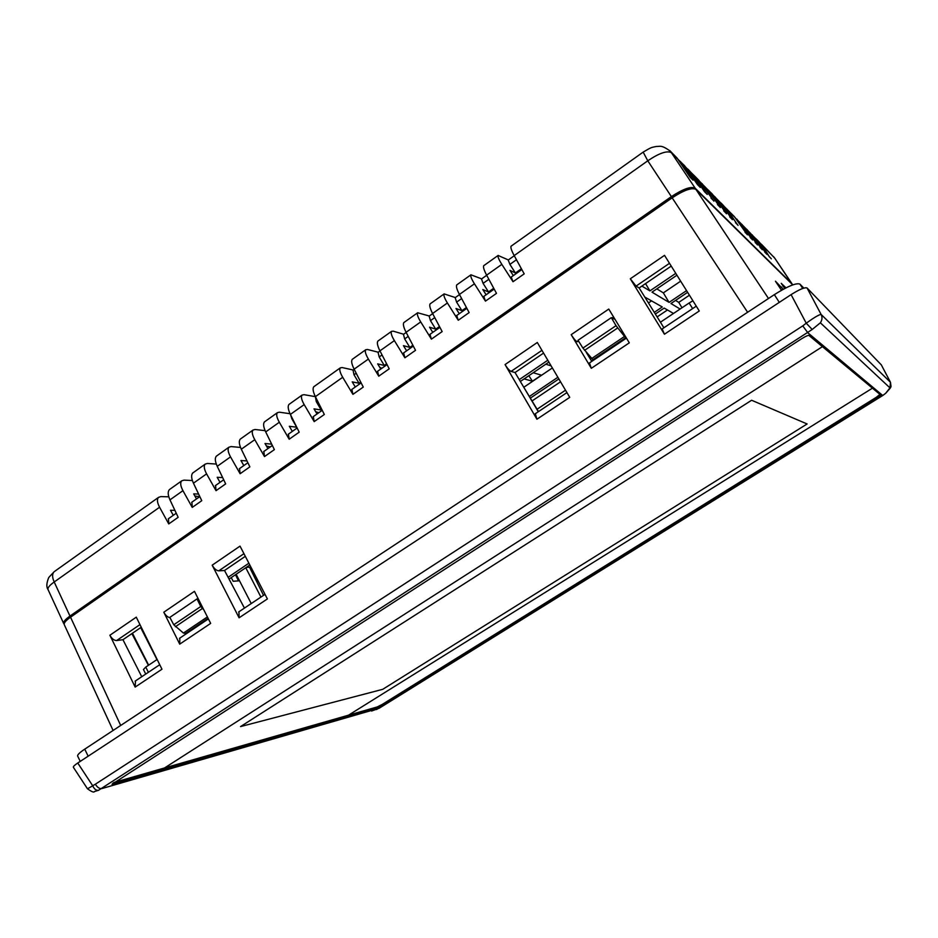 <?xml version="1.0" encoding="UTF-8"?>
<svg xmlns="http://www.w3.org/2000/svg" width="938" height="938" viewBox="0 0 938 938"><rect width="100%" height="100%" fill="white"/><g stroke="black" fill="none" stroke-linecap="round" stroke-linejoin="round"><path stroke-width="1.41" d="M565.52 390.196L537.075 409.238M240.538 726.587L751.619 400.256L807.114 423.964L382.739 689.313L240.538 726.587L382.739 689.313L807.114 423.964L751.619 400.256L240.538 726.587M872.457 388.168L871.977 387.417L872.457 388.168L348.514 715.178L164.537 767.952L822.427 346.65L879.95 394.382L876.233 397.36L382.305 704.379L377.228 706.947L348.514 715.178L872.457 388.168M808.755 335.3L822.427 346.65L821.794 345.665L822.427 346.65L164.537 767.952L113.803 782.515M145.742 674.059L143.444 669.509L145.765 667.094L148.38 672.3M157.15 659.461L145.765 667.094M692.619 308.59L689.113 302.997L660.422 322.215M689.113 302.997L692.936 300.805M689.43 295.212L678.749 302.388L675.559 300.418M792.235 284.355L774.589 257.938L762.383 245.475L769.547 257.059L758.936 241.723M643.28 152.026L643.163 152.108C651.758 146.938 651.511 147.512 656.143 146.492C660.493 146.527 661.325 144.698 670.412 151.241L695.187 188.21L792.024 283.827M695.187 188.21C691.107 186.111 683.181 188.913 671.385 196.617L647.783 160.797L514.188 255.593L524.201 273.861L513.016 281.728L511.233 277.073M54.076 571.781C52.082 573.962 52.129 577.374 54.205 581.994L69.975 616.067L671.385 196.617M69.975 616.067C65.273 619.42 63.174 621.906 63.702 623.512L64.136 624.028M667.457 309.974L657.128 316.915M593.273 359.817L591.515 361.001M560.549 381.801L532.057 400.948M170.013 489.179L169.426 489.589C167.644 491.571 167.82 494.994 169.966 499.86L178.161 517.307L168.746 523.932L159.566 507.235C157.15 502.58 156.798 499.297 158.499 497.386L160.844 496.601L168.793 496.812M193.322 472.576L192.759 472.975C191.047 474.909 191.282 478.31 193.451 483.187L201.764 500.704L192.243 507.411L182.933 490.656C180.483 485.99 180.061 482.718 181.691 480.854L183.977 480.127L192.384 480.526M216.913 455.762L216.373 456.149C214.732 458.037 215.025 461.414 217.241 466.315L225.671 483.879L216.021 490.668L206.583 473.866C204.097 469.188 203.616 465.952 205.164 464.134L207.392 463.454L216.291 464.064M240.808 438.75L240.28 439.113C238.721 440.954 239.061 444.319 241.312 449.22L249.871 466.854L240.105 473.725L230.525 456.876C227.993 452.186 227.465 448.962 228.942 447.203L231.088 446.582L240.527 447.438M264.985 421.514L264.493 421.877C263.003 423.659 263.402 427.001 265.7 431.926L274.377 449.619L264.493 456.572L254.773 439.676C252.205 434.974 251.607 431.773 253.002 430.061L255.089 429.487L265.114 430.659M289.479 404.079L288.998 404.419C287.591 406.142 288.06 409.472 290.381 414.408L299.199 432.16L289.185 439.207L279.325 422.252C276.71 417.539 276.053 414.362 277.367 412.697L279.383 412.192L290.053 413.717M314.265 386.409L313.808 386.737C312.495 388.414 313.011 391.721 315.379 396.668L324.325 414.479L314.183 421.608L304.182 404.606C301.52 399.893 300.805 396.727 302.036 395.121L303.971 394.675L315.367 396.633M352.676 359.043L352.254 359.348C351.07 360.931 351.691 364.214 354.118 369.173L363.276 387.077L352.923 394.359L342.698 377.275C339.978 372.55 339.157 369.42 340.26 367.895L342.077 367.544L353.227 370.006M378.284 340.811L377.885 341.092C376.783 342.628 377.463 345.876 379.937 350.859L389.223 368.822L378.753 376.185L368.376 359.066C365.597 354.318 364.718 351.211 365.726 349.757L367.462 349.464L378.272 352.231M404.208 322.344L403.832 322.602C402.824 324.079 403.575 327.303 406.095 332.298L415.522 350.32L404.899 357.788L394.37 340.611C391.556 335.863 390.607 332.779 391.521 331.384L393.174 331.149L403.633 334.233M430.472 303.631L430.12 303.877C429.205 305.284 430.026 308.496 432.582 313.503L442.161 331.583L431.398 339.146L420.716 321.922C417.844 317.161 416.824 314.101 417.644 312.764L429.311 316.012M457.076 284.683L456.747 284.906C455.927 286.254 456.818 289.432 459.432 294.45L469.141 312.589L458.248 320.257L447.403 302.986C444.483 298.214 443.393 295.189 444.12 293.911L455.317 297.557M484.031 265.477L483.738 265.689C483.011 266.967 483.973 270.121 486.623 275.151L496.495 293.36L485.45 301.121L474.44 283.804C471.474 279.02 470.301 276.018 470.935 274.811L481.663 278.867M513.016 281.728L501.83 264.364C498.817 259.568 497.574 256.602 498.101 255.453L508.337 259.943M251.278 570.703L252.381 569.964M252.732 570.644L251.619 571.394M263.531 595.349L249.531 567.185L246.284 567.384M251.114 567.502L250.047 568.229M256.789 581.771L258.208 581.208M746.613 233.867L735.158 217.616M725.379 207.638L734.266 216.502L747.41 234.817M737.233 224.44L727.032 209.115M721.158 203.1L725.484 207.802L738.054 225.401M731.534 218.706L722.213 204.461L719.434 201.588M713.267 195.292L719.528 201.717L732.367 219.691M725.613 212.75L715.049 196.863M706.842 188.749L712.223 193.978L726.469 213.758M719.458 206.559L708.694 190.379M700.158 181.925L706.877 188.796L720.325 207.579M713.032 200.111L702.081 183.614M698.458 179.908L713.924 201.154M706.349 193.392L695.187 176.567L699.021 180.483M688 169.215L693.17 174.796L704.497 191.68L707.252 194.447M699.385 186.381L689.16 170.704L685.913 167.41M678.326 159.683L684.67 165.815L697.415 184.563L700.299 187.459M692.103 179.064L680.507 161.559M670.412 151.241L677.025 157.994L690.028 177.141L693.041 180.166M766.123 253.483L756.837 239.589L759.393 242.192M752.065 234.711L766.874 254.362M761.504 248.84L750.67 233.433M745.675 228.344L750.857 233.714L762.266 249.731M756.72 244.021L747.129 229.658M740.516 223.08L745.851 228.602L757.494 244.935M751.76 239.038L742.017 224.428M736.705 219.011L752.546 239.964M684.67 165.815L684.083 165.217M677.013 157.994L676.427 157.396M669.709 150.537L670.307 151.135M680.66 281.166L663.342 292.879L656.835 288.869M243.821 465.576L240.937 460.511L247.011 460.957M220.02 482.355L217.17 477.301L222.646 477.583M196.511 498.934L193.697 493.892L198.61 494.045M199.642 496.73L194.893 496.038M173.272 515.314L170.505 510.284L174.878 510.331M321.828 409.484L321.148 409.965L316.247 401.534L315.426 396.833M317.021 413.975L314.007 408.862L321.148 409.965M318.791 412.732L315.707 411.735M292.328 431.386L289.35 426.286L296.689 427.212L291.859 418.805L290.616 414.877M267.928 448.587L264.997 443.51L271.703 444.166M270.261 446.945L266.451 446.042M54.826 571.242L158.557 497.339M432.781 332.369L429.557 327.198L435.724 329.156L439.476 326.518M433.168 332.099L432.113 331.302M412.872 345.266L409.836 347.412L403.446 345.653L406.623 350.812M386.62 363.78L384.275 365.445L377.662 363.874L380.793 369.021M381.813 368.306L379.761 367.321M360.708 382.059L359.031 383.243L352.207 381.86L355.291 386.995M521.399 268.737L515.396 272.97L509.955 270.367L513.321 275.596M493.728 288.259L488.499 291.941L482.812 289.561L486.13 294.767M466.421 307.512L461.942 310.677L456.009 308.496L459.28 313.691M755.477 238.346L756.837 239.589M511.339 246.026L511.069 246.213C510.448 247.433 511.48 250.552 514.188 255.593M510.999 246.26L643.163 152.108L647.783 160.797C659.367 152.976 667.328 150.315 671.643 152.812L678.244 159.554M235.497 574.701L238.487 580.868L233.175 581.279L231.24 577.597M251.243 603.556L236.142 574.267M760.132 243.094L762.383 245.475M761.445 244.29L774.671 258.044L792.106 283.933M689.16 170.704L695.187 176.567M774.741 258.185L773.686 256.801M159.566 507.235L54.205 581.994C49.526 585.312 47.475 587.845 48.049 589.603M613.452 317.794L614.191 319.037L611.318 317.654L578.019 340.271L582.92 348.068L616.032 325.674L611.318 317.654M616.032 325.674L625.564 337.786L592.945 359.7L582.92 348.068M626.385 338.149L625.564 337.786M593.824 360.016L592.945 359.7M686.569 290.616L669.075 302.399L651.992 292.152L676.943 275.221M229.06 579.074L249.813 564.993M186.65 633.513L183.414 633.056L173.764 624.767L200.767 606.499L197.003 598.925L198.235 598.807M200.767 606.499L203.769 609.747M173.764 624.767L169.837 617.38L197.003 598.925M641.897 286.09L649.917 290.897L645.543 283.604M649.917 290.897L675.77 273.345M228.122 577.304L248.887 563.21M687.624 292.304L670.951 303.525L680.109 309.024M256.133 580.458L257.375 579.614M530.345 398.122L558.86 378.94M589.779 358.14L590.741 357.484M655.345 314.031L664.174 308.074L673.496 313.456M519.242 379.632L547.792 360.239M520.332 381.473L548.894 362.091M644.781 297.041L662.275 306.972L654.302 312.342M529.36 396.481L557.876 377.275M588.771 356.463L589.463 355.994M669.075 302.399L663.342 292.879M651.605 300.828L648.463 302.951M552.365 367.954L523.791 387.277M678.749 302.388L681.996 307.77M524.119 378.905L532.444 381.215L541.402 375.153L533.206 372.738M551.134 365.879L545.822 364.179M260.94 597.072L245.756 567.736M532.444 381.215L528.856 375.692M461.637 298.565L456.607 302.13L461.942 310.677M456.607 302.13L455.176 297.663M458.248 320.257L456.724 315.496M289.185 439.207L288.423 434.142M382.047 354.927L379.175 356.968L384.275 365.445M378.753 376.185L377.592 371.272M379.175 356.968L378.084 352.36M488.862 279.278L483.082 283.382L488.499 291.941M483.082 283.382L481.522 278.961M485.45 301.121L483.797 296.408M216.021 490.668L215.588 485.485M770.59 257.973L771.329 258.841M356.194 373.242L354.013 374.79L359.031 383.243M352.923 394.359L351.891 389.399M354.013 374.79L353.028 370.135M314.183 421.608L313.327 416.589M264.493 456.572L263.848 451.471M516.451 259.744L509.897 264.387L515.396 272.97M509.897 264.387L508.22 260.025M192.243 507.411L191.903 502.182M408.229 336.39L404.665 338.911L409.836 347.412M404.899 357.788L403.633 352.923M404.665 338.911L403.457 334.362M434.751 317.607L430.472 320.644L435.724 329.156M431.398 339.146L430.003 334.327M430.472 320.644L429.158 316.129M168.746 523.932L168.5 518.679M240.105 473.725L239.565 468.578M779.302 302.364L774.342 294.638L84.737 749.157L88.16 756.18M774.342 294.638C787.803 286.172 796.327 282.666 799.903 284.108L802.729 288.47M803.819 288.107L799.903 284.108M80.234 761.386L77.643 756.051C77.279 754.867 79.648 752.557 84.737 749.157M792.587 284.706L695.949 189.417L768.492 298.495M785.997 287.849L781.248 283.346L784.707 288.505M781.495 290.264L775.433 281.212L783.195 289.314M136.28 617.169L161.969 669.216L135.154 687.085L109.887 635.249L136.28 617.169M578.371 340.834L577.069 341.713C575.522 340.822 573.564 338.466 571.183 334.667L591.315 368.306L589.439 362.959M591.315 368.306L629.304 342.839L608.762 309.071L571.183 334.667M536.923 419.227L569.741 397.349L537.298 342.487L505.054 364.577L536.923 419.227L535.352 413.693M240.022 546.115L267.389 598.925L239.084 617.802L212.176 565.18L240.022 546.115M747.609 312.26L672.159 197.824L70.538 617.192L120.685 725.461M179.721 644.136L163.798 612.221L194.459 591.339L210.675 623.395L179.721 644.136L179.838 638.098M664.526 255.347L699.279 310.982L664.432 334.221L630.301 278.785L664.526 255.347M586.168 352.184L591.761 361.4M663.893 327.796L639.141 287.966L671.245 266.087M141.755 676.732L122.948 639.704L141.239 627.241M244.431 608.105L224.522 570.492L245.31 556.328M543.571 353.098L515.044 372.527L538.283 411.735M132.446 633.232L148.65 665.159M64.253 624.626C63.725 623.031 65.824 620.546 70.538 617.192M672.159 197.824C683.954 190.133 691.881 187.33 695.949 189.417M77.76 763.016C74.512 765.185 73.047 766.604 73.375 767.296L87.504 788.823L95.359 784.203C97.341 787.463 99.534 788.917 101.925 788.553L379.198 708.225L882.74 395.508L885.613 393.339L889.963 387.886L820.363 322.801L812.191 329.484L806.234 323.188L791.097 294.626L77.76 763.016L92.604 785.61C94.21 789.069 96.18 790.64 98.525 790.3L94.492 791.531M791.097 294.626C799.551 289.314 804.874 287.11 807.067 288.001L821.125 314.453L890.467 382.294L881.298 364.847L807.067 288.001M881.052 394.98L876.901 398.263L377.287 708.026L112.009 784.25L801.498 338.829C805.695 336.226 808.333 335.077 809.424 335.37L881.028 394.957M881.333 364.894L890.514 382.364C890.854 388.074 892.812 385.284 885.636 393.362L882.74 395.508L807.876 332.814L802.752 325.885L806.234 323.188C814.383 317.349 819.343 314.429 821.125 314.453C822.474 317.314 822.216 320.093 820.363 322.801M882.728 395.519L376.478 709.574M812.191 329.484L98.525 790.3M371.612 711.027L379.315 708.19M889.963 387.886L890.467 382.294M156.986 659.578L140.7 627.616M538.494 411.594L523.275 386.421M148.392 665.335L131.895 633.607M243.939 553.678L218.753 570.855L224.522 570.492M218.753 570.855C216.42 570.632 214.227 568.745 212.176 565.18M239.084 617.802L238.956 611.764M170.001 617.685C167.656 617.251 165.592 615.434 163.798 612.221M541.941 350.343L511.069 371.401L515.044 372.527M511.069 371.401C509.369 370.604 507.364 368.329 505.054 364.577M577.069 341.713L578.711 341.362M612.678 318.31L613.886 317.501M139.95 624.626L116.629 640.548L122.948 639.704M135.154 687.085L135.494 680.918M116.629 640.548C114.096 640.502 111.845 638.731 109.887 635.249M664.432 334.221L662.169 328.945M669.498 263.308L636.046 286.125L639.141 287.966M636.046 286.125L630.301 278.785M781.671 287.028L782.62 289.631M735.298 217.815L728.076 210.44M725.484 207.802L722.213 204.461M719.528 201.717L716.128 198.246M713.326 195.385L709.796 191.774M706.877 188.796L703.195 185.044M700.17 181.949L696.324 178.021M685.866 167.339L681.68 163.071M760.355 243.399L757.787 240.785M755.688 238.639L753.038 235.93M750.857 233.714L748.114 230.9M745.851 228.602L743.013 225.695M740.668 223.314L737.725 220.301M342.698 377.275L315.379 396.668M304.182 404.606L290.381 414.408M279.325 422.252L265.7 431.926M254.773 439.676L241.312 449.22M230.525 456.876L217.241 466.315M206.583 473.866L193.451 483.187M182.933 490.656L169.966 499.86M501.83 264.364L486.623 275.151M474.44 283.804L459.432 294.45M447.403 302.986L432.582 313.503M420.716 321.922L406.095 332.298M394.37 340.611L379.937 350.859M368.376 359.066L354.118 369.173M591.667 358.551L624.356 336.566M617.614 328.007L584.573 350.331M208.095 618.294L185.126 633.725M183.414 633.056L207.404 616.934M202.327 608.528L175.371 626.725M317.419 400.702L316.247 401.534M95.359 784.203L802.752 325.885M382.47 704.274L382.939 705.165M876.901 398.263L876.268 397.337M112.912 783.148L113.381 784.168M377.287 708.026L376.783 707.064M613.558 316.95L612.022 317.994M240.222 439.16L253.061 430.014M216.315 456.196L229.001 447.156M169.368 489.636L181.749 480.819M403.762 322.649L417.715 312.717M430.05 303.924L444.178 293.864M377.815 341.139L391.58 331.337M192.7 473.022L205.234 464.087M483.668 265.735L498.172 255.406M264.422 421.924L277.425 412.65M313.749 386.784L340.318 367.848M288.927 404.466L302.106 395.074M352.196 359.395L365.785 349.71M456.689 284.953L470.993 274.764M48.037 589.58L63.643 623.395M48.002 589.463C46.243 587.012 46.49 583.026 48.764 577.503L54.158 571.711M351.715 389.528L361.13 382.892M377.428 371.389L387.054 364.612M403.481 353.028L413.306 346.099M429.874 334.42L439.91 327.35M456.607 315.578L466.866 308.344M483.691 296.49L494.185 289.092M511.14 277.132L521.856 269.581M514.259 255.746L508.138 260.084M486.705 275.291L481.429 279.032M459.503 294.591L455.059 297.745M432.664 313.644L429.029 316.212M406.166 332.439L403.328 334.456M380.007 351L377.944 352.465M354.189 369.314L352.876 370.252M168.23 518.866L176.238 513.227M191.645 502.358L199.817 496.601M215.341 485.661L223.701 479.764M239.331 468.742L247.867 462.727M263.625 451.624L272.348 445.468M288.224 434.282L297.135 427.998M313.128 416.73L322.238 410.305M745.007 232.249L746.883 234.137M750.212 237.49L752.018 239.307M755.242 242.543L756.978 244.29M760.085 247.409L761.762 249.098M764.763 252.123L766.369 253.729M769.289 256.66L770.837 258.22M735.498 222.693L737.503 224.71M729.717 216.877L731.816 218.988M723.714 210.839L725.895 213.043M717.464 204.554L719.739 206.852M710.945 198.012L713.337 200.404M704.157 191.188L706.654 193.685M697.075 184.059L699.689 186.685M689.688 176.625L692.408 179.369M94.468 791.496C94.035 792.739 91.725 791.848 87.527 788.811M64.194 624.509L113.088 730.468M135.119 681.164L159.741 664.702M179.486 638.332L208.4 618.904M238.627 611.986L265.02 594.352M662.064 329.015L696.266 306.151M589.299 363.053L626.432 338.114M535.176 413.822L566.927 392.588"/></g></svg>
